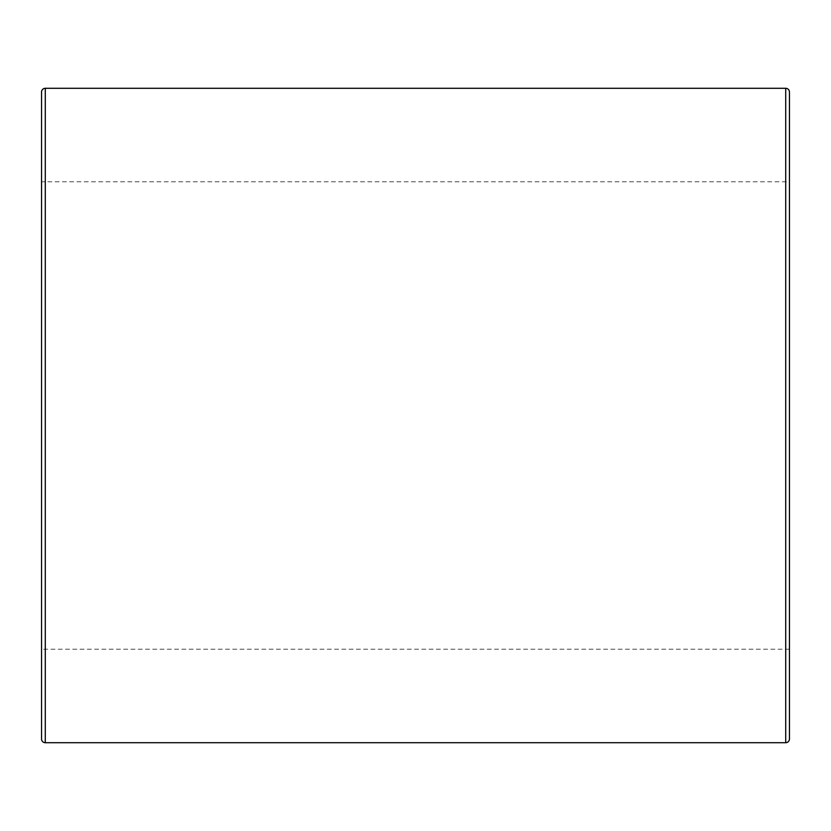 <?xml version="1.0" encoding="UTF-8"?>
<svg xmlns="http://www.w3.org/2000/svg" width="831" height="831" viewBox="0 0 831 831"><rect width="100%" height="100%" fill="white"/><g stroke="black" fill="none" stroke-linecap="round" stroke-linejoin="round"><path stroke-width="0.62" stroke-dasharray="4.16 3.12" d="M789.45 649.219L41.55 649.219L41.55 181.781L789.45 181.781M789.45 738.967L789.45 92.033M41.55 92.033L41.55 738.967M785.711 88.294L785.711 742.706M45.29 742.706L45.29 88.294"/><path stroke-width="1.25" d="M785.711 742.706L785.711 88.294A3.74 3.74 0 0 1 789.45 92.033L789.45 738.967A3.74 3.74 0 0 1 785.711 742.706L45.29 742.706A3.74 3.74 0 0 1 41.55 738.967L41.55 92.033A3.74 3.74 0 0 1 45.29 88.294L45.29 742.706M789.45 181.781L789.45 649.219L789.45 181.781M785.711 88.294L45.29 88.294M41.55 649.219L41.55 181.781"/></g></svg>
